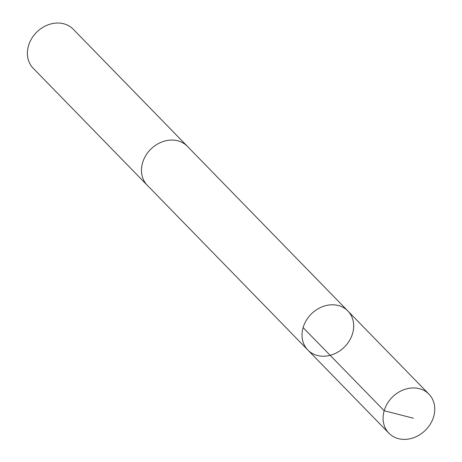 <?xml version="1.0" encoding="UTF-8"?>
<svg xmlns="http://www.w3.org/2000/svg" width="462" height="462" viewBox="0 0 462 462"><rect width="100%" height="100%" fill="white"/><g stroke="black" fill="none" stroke-linecap="round" stroke-linejoin="round"><path stroke-width="0.69" d="M307.842 350.017L147.286 185.291A27.945 23.383 -44.3 0 1 143.48 160.17A27.945 23.383 -44.3 0 1 187.306 146.275L347.874 310.995A27.951 23.389 135.7 0 0 304.042 324.89A27.951 23.389 135.7 0 0 307.842 350.017A27.951 23.389 135.7 0 0 344.184 347.257A27.951 23.389 135.7 0 0 347.874 310.995A27.951 23.389 135.7 0 0 304.042 324.89A27.951 23.389 135.7 0 0 307.842 350.017L388.9 433.177A27.957 23.395 -44.3 0 1 385.094 408.05A27.957 23.395 -44.3 0 1 428.938 394.15A27.957 23.395 -44.3 0 1 432.738 419.282A27.957 23.395 -44.3 0 1 388.9 433.177M147.713 185.73A27.957 23.395 -44.3 0 1 147.274 185.297A27.957 23.395 -44.3 0 1 150.97 149.03A27.957 23.395 -44.3 0 1 187.318 146.269A27.957 23.395 -44.3 0 1 187.739 146.714M147.274 185.297L33.195 68.261A27.957 23.395 -44.3 0 1 36.885 31.994A27.957 23.395 -44.3 0 1 73.233 29.227L187.318 146.269M303.118 327.575L384.176 410.735L413.346 418.208M347.874 310.995L428.938 394.15"/></g></svg>
